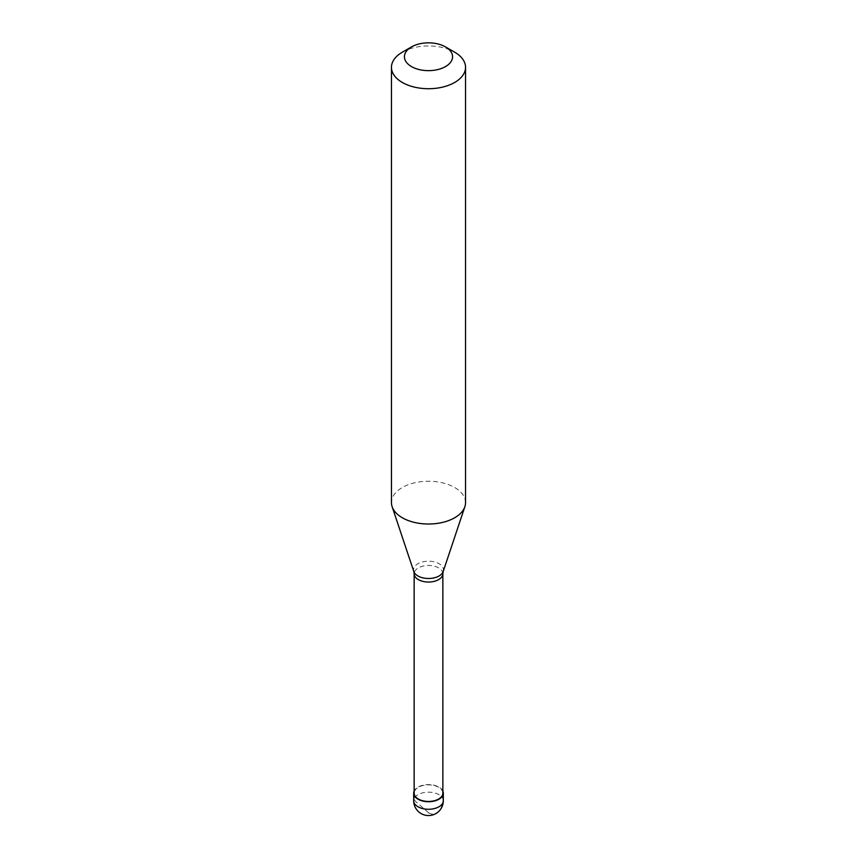 <?xml version="1.0" encoding="UTF-8"?>
<svg xmlns="http://www.w3.org/2000/svg" width="857" height="857" viewBox="0 0 857 857"><rect width="100%" height="100%" fill="white"/><g stroke="black" fill="none" stroke-linecap="round" stroke-linejoin="round"><path stroke-width="0.64" stroke-dasharray="4.29 3.21" d="M442.855 791.043A14.815 8.549 180 0 0 432.41 784.916A14.815 8.549 180 0 0 418.023 787.112A14.815 8.549 0 0 0 414.145 791.043M442.855 793.164A14.355 8.291 180 0 0 433.996 785.505A14.355 8.291 180 0 0 418.355 787.304A14.355 8.291 0 0 0 414.145 793.164M465.544 502.63A37.044 21.382 180 0 0 442.673 482.877A37.044 21.382 180 0 0 402.308 487.504A37.044 21.382 0 0 0 391.456 502.63M402.308 52.213A37.044 21.382 180 0 1 454.692 52.213M428.607 812.757L415.27 801.177L413.867 798.317L413.856 794.471M428.393 812.886L431.478 814.043L434.681 813.871L437.906 812.168L440.466 809.394L442.93 803.03L443.144 791.868M443.315 800.727A14.815 8.549 180 0 0 434.167 792.821A14.815 8.549 180 0 0 418.023 794.675A14.815 8.549 0 0 0 413.685 800.727M442.855 573.751A14.355 8.291 180 0 0 433.996 566.102A14.355 8.291 180 0 0 418.355 567.891A14.355 8.291 0 0 0 414.145 573.751M443.208 571.48A14.987 8.656 180 0 0 435.527 562.203A14.987 8.656 180 0 0 417.905 563.724A14.987 8.656 0 0 0 413.792 571.48"/><path stroke-width="1.29" d="M414.145 791.043A14.815 8.549 0 0 0 413.685 793.164A14.815 8.549 0 0 0 422.833 801.07A14.815 8.549 0 0 0 438.977 799.217A14.815 8.549 180 0 0 443.315 793.164A14.815 8.549 180 0 0 442.855 791.043M414.145 573.751L414.145 793.164A14.355 8.291 0 0 0 423.004 800.824A14.355 8.291 0 0 0 438.645 799.024A14.355 8.291 180 0 0 442.855 793.164L442.855 573.751A14.355 8.291 180 0 1 438.645 579.611A14.355 8.291 0 0 1 423.004 581.41A14.355 8.291 0 0 1 414.145 573.751L413.792 571.48A14.987 8.656 0 0 0 424.108 578.111A14.987 8.656 0 0 0 439.095 575.958A14.987 8.656 180 0 0 443.208 571.48L464.869 506.68A37.044 21.382 180 0 1 454.692 517.757A37.044 21.382 0 0 1 417.648 523.081A37.044 21.382 0 0 1 392.131 506.68A37.044 21.382 0 0 1 391.456 502.63L391.456 67.339A37.044 21.382 0 0 0 414.327 87.093A37.044 21.382 0 0 0 454.692 82.454A37.044 21.382 180 0 0 465.544 67.339A37.044 21.382 180 0 0 454.692 52.213L445.522 46.921A24.071 13.905 180 0 1 445.522 66.578A24.071 13.905 0 0 1 411.478 66.578A24.071 13.905 0 0 1 411.478 46.921L411.478 46.921A24.071 13.905 180 0 1 445.522 46.921M402.308 52.213L411.478 46.921L402.308 52.213A37.044 21.382 0 0 0 391.456 67.339M465.544 67.339L465.544 502.63A37.044 21.382 180 0 1 464.869 506.68M443.315 800.727A14.815 14.815 0 0 1 435.913 813.561A14.815 14.815 0 0 1 413.685 800.727A14.815 8.549 0 0 0 422.833 808.633A14.815 8.549 0 0 0 438.977 806.769A14.815 8.549 180 0 0 443.315 800.727L443.315 793.164M413.685 800.727L413.685 793.164M413.792 571.48L392.131 506.68M442.855 573.751L443.208 571.48"/></g></svg>
